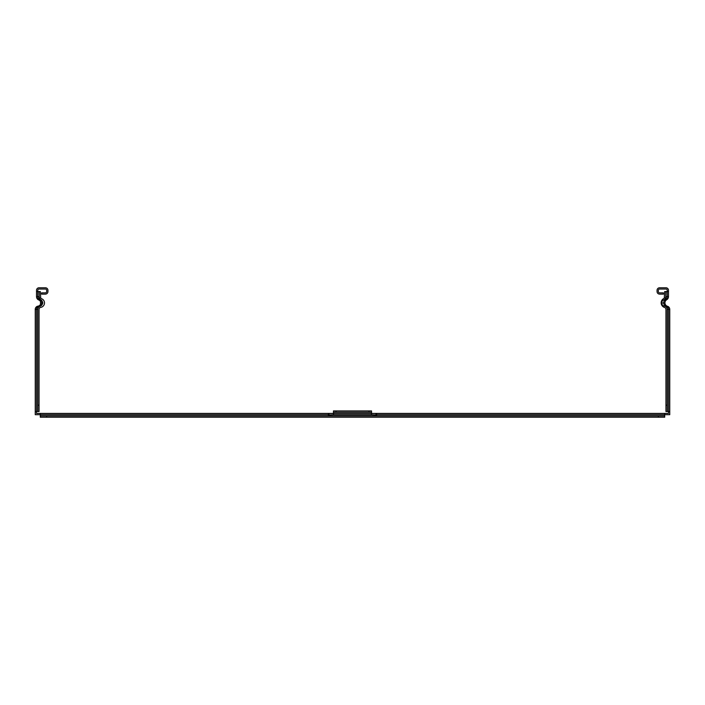 <?xml version="1.0" encoding="UTF-8"?>
<svg xmlns="http://www.w3.org/2000/svg" width="705" height="705" viewBox="0 0 705 705"><rect width="100%" height="100%" fill="white"/><g stroke="black" fill="none" stroke-linecap="round" stroke-linejoin="round"><path stroke-width="1.06" d="M665.943 291.579L664.674 291.579L664.295 297.924A2.327 2.327 0 0 1 663.44 298.708A4.864 4.864 0 0 0 664.392 307.415A1.983 1.983 0 0 1 665.943 309.354L665.943 411.517L667.212 411.517L667.212 309.354A3.252 3.252 0 0 0 664.674 306.181A3.252 3.252 0 0 1 664.039 299.828A3.595 3.595 0 0 0 665.714 297.924L665.943 291.579L667.212 291.579L667.212 296.655L668.481 296.655A3.595 3.595 0 0 1 666.577 299.828A3.595 3.595 0 0 0 667.212 306.181A3.252 3.252 0 0 1 669.75 309.354L669.75 414.69L664.7 414.69L664.7 415.959L658.355 415.959L658.355 417.228L664.7 417.228L664.7 415.959L664.7 417.228M669.75 389.654L669.75 392.509M669.75 326.195L669.75 317.946M40.3 417.228L40.3 415.959L40.3 417.228L46.645 417.228L46.645 415.959L40.3 415.959L40.3 414.69L35.25 414.69L35.25 309.354A3.252 3.252 0 0 1 37.788 306.181A3.252 3.252 0 0 0 38.422 299.828A3.595 3.595 0 0 1 36.519 296.655L36.519 290.31A2.538 2.538 0 0 1 39.057 287.772L45.402 287.772A2.538 2.538 0 0 1 47.94 290.31L47.94 291.579A2.538 2.538 0 0 1 45.402 294.117L41.595 294.117L41.595 292.848L45.402 292.848A1.269 1.269 0 0 0 46.671 291.579L46.671 290.31A1.269 1.269 0 0 0 45.402 289.041L39.057 289.041A1.269 1.269 0 0 0 37.788 290.31L37.788 291.579L36.519 291.579M35.25 389.654L35.25 378.55M35.25 326.195L35.25 315.091M37.788 411.517L39.057 411.517L39.057 309.354A1.983 1.983 0 0 1 40.608 307.415A4.521 4.521 0 0 0 41.56 298.708A2.327 2.327 0 0 1 40.705 297.924L40.326 291.579L39.057 291.579L39.286 297.924A3.595 3.595 0 0 0 40.96 299.828A3.595 3.595 0 0 1 40.326 306.181A3.252 3.252 0 0 0 37.788 309.354L37.788 411.517L36.519 411.517L36.519 413.421L333.465 413.421M667.212 411.517L668.481 411.517L668.481 413.421L664.7 413.421L664.7 414.69L376.611 414.69L376.611 415.959M664.295 297.924L665.714 297.924A3.595 3.595 0 0 0 665.943 296.655L667.212 296.655A3.595 3.595 0 0 1 665.308 299.828A3.595 3.595 0 0 0 665.943 306.181A3.252 3.252 0 0 1 668.481 309.354L668.481 411.517L669.75 411.517M668.481 291.579L668.481 290.31A2.538 2.538 0 0 0 665.943 287.772L659.598 287.772A2.538 2.538 0 0 0 657.06 290.31L657.06 291.579A2.538 2.538 0 0 0 659.598 294.117L663.405 294.117L663.405 292.848L659.598 292.848A1.269 1.269 0 0 1 658.329 291.579L658.329 290.31A1.269 1.269 0 0 1 659.598 289.041L665.943 289.041A1.269 1.269 0 0 1 667.212 290.31L667.212 291.579L668.481 291.579L668.481 296.655M37.788 309.354L36.519 309.354L36.519 411.517L35.25 411.517M39.057 291.579L37.788 291.579L37.788 296.655L36.519 296.655M40.705 297.924L39.286 297.924A3.595 3.595 0 0 1 39.057 296.655L37.788 296.655A3.595 3.595 0 0 0 39.691 299.828L38.422 299.828M371.535 413.421L664.7 413.421M328.389 415.959L328.389 414.69L40.3 414.69L40.3 413.421M368.997 412.196L371.535 412.196L371.535 410.927L368.997 410.927L368.997 412.196L336.003 412.196L336.003 410.927L333.465 410.927L333.465 412.196L336.003 412.196M371.535 410.927L371.535 414.751L333.465 414.751L333.465 410.927M46.645 417.228L658.355 417.228M46.645 415.959L658.355 415.959M336.003 410.927L368.997 410.927M333.465 414.751L328.389 414.937M328.389 414.69L328.389 413.597L329.024 413.465L375.976 413.465L376.611 413.597L376.611 414.69M376.611 414.937L371.535 414.751M667.212 405.172L665.943 405.172M39.057 405.172L37.788 405.172M667.212 309.354L669.75 309.354M664.674 306.181L667.212 306.181M662.136 303L664.674 303M664.039 299.828L666.577 299.828M35.25 309.354L36.519 309.354A3.252 3.252 0 0 1 39.057 306.181A3.252 3.252 0 0 0 39.691 299.828L40.96 299.828M42.864 303L40.326 303M40.326 306.181L37.788 306.181M329.024 413.465L329.024 414.751M375.976 413.465L375.976 414.751"/></g></svg>
